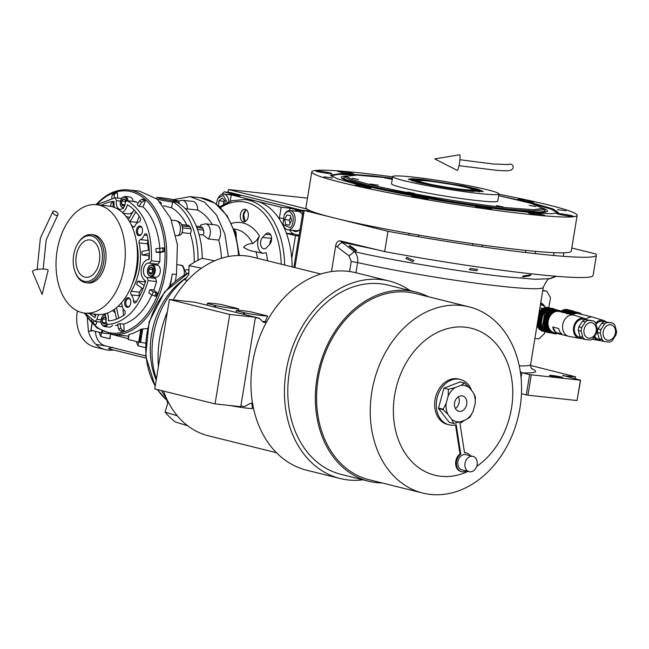 <?xml version="1.0" encoding="UTF-8"?>
<svg xmlns="http://www.w3.org/2000/svg" width="649" height="649" viewBox="0 0 649 649"><rect width="100%" height="100%" fill="white"/><g stroke="black" fill="none" stroke-linecap="round" stroke-linejoin="round"><path stroke-width="0.97" d="M355.611 250.952L349 246.076L350.006 245.647L356.626 250.473L355.611 250.952M412.756 261.652L405.876 258.383L406.98 257.377L413.859 260.598L412.756 261.652M476.536 270.747L469.292 269.7L470.436 268.451L477.672 269.497L476.536 270.747M331.461 271.59L335.687 245.736C336.458 242.328 337.951 240.706 340.173 240.852L354.322 251.658C357.137 254.424 358.232 258.059 357.607 262.561A112.65 7.455 9.3 0 0 476.707 283.288A112.65 7.455 9.3 0 0 543.27 287.296L530.631 364.487C530.59 366.701 531.117 368.275 532.212 369.192M228.042 192.274L228.489 189.532L306.872 209.002M307.48 198.14L228.489 189.532M310.206 210.738L304.267 210.511L387.98 231.304A159.889 10.587 9.3 0 0 596.39 255.235A159.889 10.587 9.3 0 0 595.604 253.913L571.801 247.999M529.868 275.809L522.258 276.993L523.37 275.922L530.971 274.778L529.868 275.809M556.347 276.287L550.587 278.291L555.658 276.231M340.173 240.852L384.662 251.585L387.98 231.304M384.662 251.585A159.889 10.587 9.3 0 0 593.072 275.517L596.39 255.235M530.558 365.46L575.485 376.769L562.797 375.771M575.144 378.838L575.485 376.769M521.447 393.708L527.97 395.2L577.066 400.547L580.579 380.184L562.861 375.39M526.29 394.908L529.608 374.635L522.51 372.867A7.269 4.584 96.2 0 1 521.869 372.631L520.295 371.544M335.687 245.736L349.065 255.884L351.223 261.45L349.576 271.509M550.871 375.909A6.66 0.438 9.3 0 0 558.156 377.239A6.66 0.438 9.3 0 0 562.594 377.548A6.66 0.438 9.3 0 0 561.158 377.028A6.66 0.438 9.3 0 0 553.881 375.698A6.66 0.438 9.3 0 0 549.443 375.398A6.66 0.438 9.3 0 0 550.871 375.909M529.608 374.635L580.579 380.184M577.066 400.547L580.384 380.265M527.97 395.2L531.288 374.919M378.262 185.192L369.735 184L378.262 185.192M392.418 178.256L356.918 175.116L346.469 176.187L351.36 179.311L367.796 184.056C399.435 192.063 465.625 203.364 505.855 207.623L533.446 209.757L542.897 208.353L530.833 203.267L498.692 195.657M346.461 176.212L345.787 177.461L351.133 180.576L367.261 185.208C399.038 193.248 465.52 204.605 505.928 208.881L533.121 211.014L543.14 209.773L542.905 208.378M469.113 191.049C453.805 189.427 428.632 185.127 416.585 182.085L408.456 179.189L412.107 178.678L422.548 179.481L462.542 185.719L477.899 189.192L483.197 191.431L469.113 191.049M412.732 177.047A53.843 3.561 -170.7 0 1 469.162 185.825A53.843 3.561 -170.7 0 1 498.967 193.97A53.843 3.561 -170.7 0 1 478.93 193.491A53.843 3.561 9.3 0 1 422.499 184.705A53.843 3.561 9.3 0 1 392.694 176.569A53.843 3.561 9.3 0 1 412.732 177.047M498.967 193.97L497.791 201.125A53.843 3.561 -170.7 0 1 477.753 200.646A53.843 3.561 9.3 0 1 421.323 191.869A53.843 3.561 9.3 0 1 391.525 183.724L392.694 176.569M358.524 179.505L351.928 178.207L358.524 179.505M414.37 193.37L407.775 192.08L414.37 193.37M503.032 206.926L496.436 205.628L503.032 206.926M535.855 206.601L529.26 205.311L535.855 206.601M392.304 178.978L384.752 177.891L392.256 179.262M498.692 195.641L533.648 203.332L552.721 208.84L558.391 212.458L551.966 213.724L535.66 213.132L480.187 206.796L355.279 183.902L337.099 178.718L330.471 175.141L341.439 173.502L373.459 175.976L392.426 178.24M330.949 175.83L331.98 175.352M392.645 176.869A134.448 8.899 9.3 0 0 311.78 171.888L305.922 207.672A134.448 8.899 9.3 0 0 334.795 218.096A134.448 8.899 9.3 0 0 481.696 244.957A134.448 8.899 9.3 0 0 571.29 251.122L577.148 215.346A134.448 8.899 9.3 0 0 548.275 204.922A134.448 8.899 9.3 0 0 498.919 194.27M323.973 176.836L332.499 178.029L323.973 176.836M557.475 209.578L565.993 210.771L557.475 209.578M311.78 171.888A134.448 8.899 9.3 0 0 340.652 182.312A134.448 8.899 9.3 0 0 487.561 209.173A134.448 8.899 9.3 0 0 577.148 215.346M317.483 171.596A8.177 0.544 9.3 0 0 326.415 173.226A8.177 0.544 9.3 0 0 331.866 173.599A8.177 0.544 9.3 0 0 330.106 172.967A8.177 0.544 9.3 0 0 321.174 171.336A8.177 0.544 9.3 0 0 315.73 170.963A8.177 0.544 9.3 0 0 317.483 171.596M339.143 171.815A8.177 0.544 9.3 0 0 348.075 173.445A8.177 0.544 9.3 0 0 353.527 173.818A8.177 0.544 9.3 0 0 351.766 173.186A8.177 0.544 9.3 0 0 342.834 171.555A8.177 0.544 9.3 0 0 337.383 171.182A8.177 0.544 9.3 0 0 339.143 171.815M519.695 199.949A8.177 0.544 9.3 0 0 528.635 201.588A8.177 0.544 9.3 0 0 534.078 201.961A8.177 0.544 9.3 0 0 532.326 201.328A8.177 0.544 9.3 0 0 523.394 199.697A8.177 0.544 9.3 0 0 517.943 199.316A8.177 0.544 9.3 0 0 519.695 199.949M558.821 214.267A8.177 0.544 9.3 0 0 567.753 215.898A8.177 0.544 9.3 0 0 573.197 216.271A8.177 0.544 9.3 0 0 571.444 215.638A8.177 0.544 9.3 0 0 562.513 214.008A8.177 0.544 9.3 0 0 557.061 213.635A8.177 0.544 9.3 0 0 558.821 214.267M530.403 213.513A8.177 0.544 9.3 0 0 539.335 215.143A8.177 0.544 9.3 0 0 544.787 215.517A8.177 0.544 9.3 0 0 543.026 214.884A8.177 0.544 9.3 0 0 534.095 213.253A8.177 0.544 9.3 0 0 528.651 212.88A8.177 0.544 9.3 0 0 530.403 213.513M477.275 207.242A8.177 0.544 9.3 0 0 486.206 208.873A8.177 0.544 9.3 0 0 491.65 209.254A8.177 0.544 9.3 0 0 489.898 208.613A8.177 0.544 9.3 0 0 480.966 206.982A8.177 0.544 9.3 0 0 475.514 206.609A8.177 0.544 9.3 0 0 477.275 207.242M413.656 197.142A8.177 0.544 9.3 0 0 422.588 198.772A8.177 0.544 9.3 0 0 428.04 199.146A8.177 0.544 9.3 0 0 426.279 198.513A8.177 0.544 9.3 0 0 417.348 196.882A8.177 0.544 9.3 0 0 411.896 196.501A8.177 0.544 9.3 0 0 413.656 197.142M356.601 185.906A8.177 0.544 9.3 0 0 365.533 187.537A8.177 0.544 9.3 0 0 370.985 187.918A8.177 0.544 9.3 0 0 369.232 187.277A8.177 0.544 9.3 0 0 360.292 185.646A8.177 0.544 9.3 0 0 354.849 185.273A8.177 0.544 9.3 0 0 356.601 185.906M556.899 212.182L557.718 212.961M556.225 213.367L556.996 212.361L550.498 208.946L533.575 204.078M356.674 175.108L339.086 174.321L331.834 175.49L332.239 176.682M346.582 176.041A104.521 6.92 -170.7 0 0 341.236 177.542A104.521 6.92 -170.7 0 0 363.667 185.427A104.521 6.92 9.3 0 0 476.35 206.09A104.521 6.92 9.3 0 0 547.432 211.306A104.521 6.92 9.3 0 0 542.84 208.175M346.152 176.755A101.82 6.741 -170.7 0 0 344.067 177.445A101.82 6.741 -170.7 0 0 365.752 185.655A101.82 6.741 9.3 0 0 479.376 206.325A101.82 6.741 9.3 0 0 544.779 210.308A101.82 6.741 9.3 0 0 543.018 208.994M422.572 182.734C435.203 185.679 449.124 188.056 464.343 189.865L475.555 190.1L470.923 188.275L458.648 185.533L427.318 180.665L416.114 180.365L422.572 182.734M416.114 180.373L415.847 180.974L426.977 184.389M463.978 190.449L475.62 190.757L475.555 190.108M429.078 181.103A27.25 1.801 9.3 0 0 418.938 180.86A27.25 1.801 9.3 0 0 434.019 184.981A27.25 1.801 9.3 0 0 462.583 189.427A27.25 1.801 9.3 0 0 472.723 189.67A27.25 1.801 9.3 0 0 457.642 185.549A27.25 1.801 9.3 0 0 429.078 181.103M482.686 191.698A37.553 2.482 9.3 0 0 465.292 186.912M426.855 180.617A37.553 2.482 9.3 0 0 422.248 180.089A37.553 2.482 -170.7 0 0 408.846 179.611M478.84 191.844A34.64 2.296 9.3 0 0 479.838 191.585A34.64 2.296 9.3 0 0 473.437 189.021M412.448 180.966A34.64 2.296 -170.7 0 1 411.588 180.414A34.64 2.296 -170.7 0 1 418.475 180.016M475.563 190.198A34.17 2.263 -170.7 0 1 479.343 191.771M411.993 180.738A34.17 2.263 -170.7 0 1 416.074 180.454M470.987 191.244A30.284 2.004 9.3 0 0 475.587 190.936L475.62 190.757M420.081 182.913A30.284 2.004 -170.7 0 1 415.822 181.152L415.847 180.974M221.812 194.367L224.156 191.853L230.233 192.518L303.148 210.625M224.156 191.853L240.162 195.828L231.279 194.862L281.163 207.258L290.054 208.224L303.01 211.444M291.75 258.553L295.506 235.644L298.986 236.017M295.506 235.644L286.436 233.389M279.281 218.891A13.321 8.396 96.2 0 1 279.411 217.991L282.932 218.372M281.163 207.258L279.411 217.991M231.279 194.862L230.233 201.255M233.908 195.146A10.595 6.677 -83.8 0 0 231.928 194.092A10.595 6.677 -83.8 0 0 231.36 193.994A10.595 6.677 -83.8 0 0 228.578 194.603M290.054 208.224L289.673 210.519M302.418 215.07A10.595 6.677 -83.8 0 0 298.191 210.552A10.595 6.677 -83.8 0 0 297.631 210.454A10.595 6.677 -83.8 0 0 294.841 211.063M292.748 230.33A10.595 6.677 -83.8 0 0 294.776 231.425A10.595 6.677 -83.8 0 0 295.336 231.531A10.595 6.677 -83.8 0 0 300.089 229.284M289.705 229.997A13.321 8.396 -83.8 0 0 294.338 234.111L299.108 235.295M295.806 231.555A10.595 6.677 -83.8 0 1 295.709 231.531A10.595 6.677 96.2 0 1 293.681 230.436M295.782 211.168A10.595 6.677 96.2 0 1 298.094 210.536M229.511 194.708A10.595 6.677 96.2 0 1 231.831 194.075M228.862 201.766A9.686 6.101 -83.8 0 0 223.783 194.083A9.686 6.101 -83.8 0 0 218.429 197.547L217.472 199.3L216.417 204.216M227.182 202.464L223.24 195.284L218.032 198.213M224.862 203.591L225.065 200.882L222.209 198.042L218.948 200.768L218.567 205.936M218.948 200.768L223.621 201.279L223.394 204.394M224.619 200.444L223.621 201.279M219.102 206.406L220.06 206.512M282.988 223.686L283.224 224.538L289.86 227.71C292.358 226.444 293.462 222.688 293.145 216.466C290.866 211.639 288.578 210.292 286.274 212.434L284.294 214.673L282.988 223.686M283.224 224.538L283.467 225.276A9.686 6.101 -83.8 0 0 287.953 229.811A9.686 6.101 -83.8 0 0 291.052 228.91A9.686 6.101 -83.8 0 0 295.141 218.388A9.686 6.101 -83.8 0 0 290.054 210.544A9.686 6.101 -83.8 0 0 286.955 211.444A9.686 6.101 -83.8 0 0 284.692 214.008L284.294 214.673M290.054 210.544L298.467 211.46A9.686 6.101 96.2 0 1 301.688 213.48M299.943 229.446A9.686 6.101 96.2 0 1 299.465 229.827A9.686 6.101 -83.8 0 1 296.366 230.728L287.953 229.811M290.379 215.492L286.882 215.038L284.57 219.613L285.755 224.659L289.251 225.114L291.563 220.53L290.379 215.492M285.755 224.659L289.284 225.041M284.57 219.613L289.251 220.125L290.046 223.532M290.76 217.123L289.251 220.125M54.24 211.039A3.026 1.614 36.9 0 0 52.975 211.428A3.026 1.614 36.9 0 0 53.624 213.805A3.026 1.614 36.9 0 0 56.552 215.468A3.026 1.614 36.9 0 0 57.818 215.07A3.026 1.614 36.9 0 0 57.169 212.694A3.026 1.614 36.9 0 0 54.24 211.039M45.235 269.148A7.877 1.752 -4.5 0 1 48.107 270.398L42.104 294.427L32.45 271.623A7.877 1.752 -4.5 0 1 36.579 269.603A7.877 1.752 -4.5 0 1 45.235 269.148M508.475 164.611A3.026 3.018 33.2 0 1 512.678 168.797L510.86 170.216L507.632 170.776L498.683 170.541L458.997 165.722M459.565 154.787A7.877 1.136 98.7 0 1 459.468 163.264A7.877 1.136 98.7 0 1 457.172 170.33L434.733 158.924L459.565 154.787M265.522 234.2A6.36 4.008 96.2 0 1 268.248 232.991A6.36 4.008 96.2 0 1 271.469 240.284A6.36 4.008 96.2 0 1 269.603 244.43L266.609 247.634A6.36 4.008 96.2 0 1 263.883 248.843A6.36 4.008 96.2 0 1 260.598 244.275A6.36 4.008 96.2 0 1 262.529 237.404L265.522 234.2L270.657 234.76M231.466 223.41A52.391 33.002 96.2 0 1 259.486 235.993A10.903 6.863 -83.8 0 0 257.872 240.852A10.903 6.863 -83.8 0 0 263.015 253.297M259.486 235.993L256.363 240.69L252.712 243.529C248.478 243.708 245.444 244.965 243.61 247.301C247.383 249.824 251.512 251.309 255.99 251.763L262.374 253.248L266.179 252.769A52.391 33.002 96.2 0 1 267.502 260.776M124.843 205.173A3.488 2.198 96.2 0 1 123.708 205.863L123.691 205.863A3.488 2.198 96.2 0 1 121.777 204.467L121.769 204.451A3.488 2.198 96.2 0 1 121.761 201.02L121.761 201.003A3.488 2.198 96.2 0 1 122.572 199.6A3.488 2.198 96.2 0 1 123.667 198.951L123.683 198.951A3.488 2.198 96.2 0 1 125.598 200.346L125.606 200.363A3.488 2.198 96.2 0 1 125.679 200.573A3.488 2.198 96.2 0 1 125.882 201.523M125.752 200.809L125.216 201.377L121.761 201.003L123.667 198.951L125.598 200.346M105.892 322.561L105.901 322.707A3.488 2.198 96.2 0 1 104.375 323.94A3.488 2.198 96.2 0 1 102.445 322.553L102.437 322.529A3.488 2.198 96.2 0 1 102.42 319.097L102.42 319.081A3.488 2.198 96.2 0 1 103.232 317.686A3.488 2.198 96.2 0 1 104.327 317.037L104.351 317.028A3.488 2.198 96.2 0 1 106.071 318.034M106.16 319.162L102.42 319.081L104.327 317.037M148.954 269.189A3.488 2.198 96.2 0 1 149.757 267.794A3.488 2.198 96.2 0 1 150.852 267.145L150.876 267.145A3.488 2.198 96.2 0 1 152.783 268.54L152.791 268.564A3.488 2.198 96.2 0 1 152.872 268.767A3.488 2.198 96.2 0 1 152.807 271.996L152.807 272.012A3.488 2.198 96.2 0 1 152.426 272.823A3.488 2.198 96.2 0 1 150.893 274.056A3.488 2.198 96.2 0 1 148.97 272.669L148.954 272.645A3.488 2.198 96.2 0 1 148.946 269.213L150.852 267.145M122.312 212.45A10.903 6.863 -83.8 0 0 127.399 204.735A59.959 37.772 96.2 0 1 140.135 217.804A2.426 1.525 96.2 0 1 140.387 220.254A2.426 1.525 96.2 0 1 139.073 221.934A9.086 5.719 -83.8 0 0 136.55 223.548A9.086 5.719 -83.8 0 0 134.919 226.022A2.426 1.525 96.2 0 1 133.451 227.142A2.426 1.525 96.2 0 1 132.583 226.558A46.03 28.994 -83.8 0 0 131.049 224.416M144.8 234.175A2.426 1.525 96.2 0 1 145.838 233.721A2.426 1.525 96.2 0 1 147.023 235.076A59.959 37.772 96.2 0 1 149.213 259.454A10.903 6.863 -83.8 0 0 144.573 261.531A10.903 6.863 -83.8 0 0 141.174 272.385A10.903 6.863 -83.8 0 0 145.709 280.839A59.959 37.772 96.2 0 1 136.022 302.272A2.426 1.525 96.2 0 1 134.757 303.018A2.426 1.525 96.2 0 1 133.483 301.014A9.086 5.719 -83.8 0 0 131.285 294.889A2.426 1.525 96.2 0 1 131.187 291.263A46.03 28.994 -83.8 0 0 139.105 242.913A2.426 1.525 96.2 0 1 139.795 240A2.426 1.525 96.2 0 1 140.338 239.611A9.086 5.719 -83.8 0 0 144.289 235.019A2.426 1.525 96.2 0 1 144.8 234.175M96.125 314.327A10.903 6.863 -83.8 0 0 95.03 317.548A59.959 37.772 96.2 0 1 89.667 313.629M104.302 313.962A7.269 4.575 96.2 0 1 105.957 321.612L107.272 324.508C126.052 322.772 139.689 308.153 148.191 280.636L147.104 277.496A7.269 4.575 96.2 0 1 143.51 272.166A7.269 4.575 96.2 0 1 145.741 264.451A7.269 4.575 96.2 0 1 148.856 263.072A7.269 4.575 96.2 0 1 149.44 263.202L151.436 260.825C152.255 231.401 144.289 211.412 127.52 200.849L126.125 201.198A2.426 1.525 -83.8 0 0 125.395 202.886A7.269 4.575 96.2 0 1 120.097 209.327A7.269 4.575 96.2 0 1 116.471 200.671L115.157 197.775L96.604 204.719M156.579 263.997A7.269 4.575 -83.8 0 0 154.624 264.922M196.249 226.177L201.401 226.736L202.934 228.205L204.029 232.853L203.007 234.938L208.402 238.962L218.689 240.081A61.777 38.916 96.2 0 1 221.455 258.286M198.034 260.257A67.829 42.729 -83.8 0 0 172.577 201.717L176.779 202.18A67.829 42.729 96.2 0 1 202.245 258.31M188.47 225.325L190.1 226.801L190.879 228.756A3.634 2.288 96.2 0 1 191.122 231.45A3.634 2.288 96.2 0 1 190.271 233.551A61.777 38.916 96.2 0 1 194.156 262.391M139.446 191.106L157.301 199.227L170.63 218.169L177.404 244.746L176.463 274.478L175.384 281.058M176.463 274.478L172.253 274.024L170.363 285.576M186.531 273.74L182.645 265.619L177.639 264.687M176.001 235.433L178.475 235.709L181.363 234.321M188.924 270.057L185.922 269.724M182.077 232.658L190.271 233.551M163.394 205.774L171.604 207.785C177.956 211.469 183.148 217.472 187.18 225.795M128.689 336.125A72.68 45.779 96.2 0 1 127.439 336.012L112.699 334.413A72.68 45.779 -83.8 0 0 143.867 320.614A72.68 45.779 -83.8 0 0 165.244 273.253A72.68 45.779 -83.8 0 0 128.437 189.914L139.657 191.131M128.267 339.532L129.102 334.446A72.68 45.779 96.2 0 0 140.792 329.303L138.691 342.12L128.275 339.484M138.691 342.12L139.535 342.266L141.693 329.067L140.792 329.303M141.693 329.067L147.412 328.54M172.253 274.024A72.68 45.779 96.2 0 1 169.527 286.339M171.604 207.785L172.553 202.009A1.176 0.738 96.2 0 0 172.577 201.717M161.455 203.397L159.946 201.758M87.282 317.864L88.451 331.331A33.31 25.773 103.9 0 0 95.898 344.359A33.31 25.773 103.9 0 0 105.381 349.689L94.941 347.093A33.31 25.773 -76.1 0 1 77.255 311.966A33.31 25.773 -76.1 0 1 77.426 310.968M88.451 331.331L93.018 330.771M108.821 333.724L101.463 332.872L91.047 330.236M128.275 338.656L110.233 334.032M139.535 342.266L145.433 343.102M105.381 349.689A33.31 25.773 103.9 0 0 113.616 350.006M95.898 344.359L105.86 345.99M145.668 355.879L105.446 345.885A18.367 14.213 -76.1 0 1 95.411 331.371M145.303 347.621L138.01 345.803L138.618 342.104M136.314 341.528L138.01 345.803M110.249 335.533L109.713 338.778L110.233 338.137L110.216 334.17M109.713 338.778L100.782 336.563L101.39 332.856M99.078 332.28L100.782 336.563M150.779 276.685L155.833 277.237A6.06 3.813 -83.8 0 0 158.429 276.085A6.06 3.813 -83.8 0 0 160.279 269.538A6.06 3.813 -83.8 0 0 157.139 265.19L152.093 264.646L149.197 265.879C146.398 271.136 146.925 274.738 150.779 276.685A6.06 3.813 -83.8 0 0 153.375 275.533A6.06 3.813 -83.8 0 0 155.225 268.986A6.06 3.813 -83.8 0 0 152.093 264.646M105.568 314.53L102.672 315.763C99.873 321.02 100.4 324.622 104.254 326.569L109.308 327.12A6.06 3.813 -83.8 0 0 111.904 325.968A6.06 3.813 -83.8 0 0 112.569 325.092M133.094 201.385A6.06 3.813 -83.8 0 0 129.954 196.996L124.908 196.444L122.012 197.685C119.213 202.942 119.74 206.544 123.594 208.491M143.007 206.877L139.105 206.455A63.594 40.06 96.2 0 0 137.182 204.768L139.632 200.671L142.139 199.178L143.429 199.316A70.254 44.254 96.2 0 1 145.352 201.003L143.007 206.877A63.594 40.06 96.2 0 1 159.743 247.894M160.003 252.639L156.101 252.218A63.594 40.06 96.2 0 0 155.93 248.648L164.051 247.902A70.254 44.254 96.2 0 1 164.221 251.463L160.003 252.639L159.849 261.742L158.056 264.159L149.44 263.202M153.318 276.961A7.269 4.575 -83.8 0 0 155.517 278.413L156.604 281.552L153.878 290.014L157.407 293.113A70.254 44.254 96.2 0 1 156.125 296.317L151.988 295.084L148.702 292.788A63.594 40.06 96.2 0 0 149.984 289.592L153.878 290.014M151.834 294.971A63.594 40.06 96.2 0 1 123.813 324.078L124.129 330.617A70.254 44.254 96.2 0 1 121.825 331.258L120.536 331.12L118.613 329.035L117.607 324.297A63.594 40.06 96.2 0 0 119.911 323.656L123.813 324.078M117.826 325.319L115.473 325.4M97.05 321.742L95.833 324.8L94.535 324.662L93.383 322.764L93.797 320.817M113.259 193.418L117.437 192.858L117.688 198.042M134.546 202.115L135.941 201.766L138.188 203.08M135.584 201.652L127.163 200.736L135.584 201.652M186.644 277.537A72.68 56.244 103.9 0 0 156.19 380.079A72.68 56.244 -76.1 0 1 186.644 277.537M197.629 210.049L187.334 208.929A9.086 5.719 -83.8 0 0 182.556 200.29L192.842 201.409A9.086 5.719 96.2 0 1 197.629 210.049A61.777 38.916 96.2 0 1 212.28 224.546M208.402 238.962A9.086 5.719 -83.8 0 0 210.122 229.486A9.086 5.719 -83.8 0 0 205.555 223.816L215.841 224.935A9.086 5.719 96.2 0 1 220.409 230.606A9.086 5.719 96.2 0 1 218.689 240.081M228.367 256.558L224.814 233.916L216.588 215.119L204.597 202.22L190.157 196.631L173.38 199.632M199.048 234.5L203.007 234.938M199.892 226.574L200.76 224.952L205.555 223.816M187.334 208.929L185.16 208.572M108.448 348.724L112.382 347.264M156.101 252.218L164.221 251.463M157.407 293.113L153.269 291.88L149.984 289.592M124.129 330.617L122.839 330.479L120.917 328.394L119.911 323.656M84.8 313.094L94.9 321.433L97.034 319.397A7.269 4.575 96.2 0 1 99.037 314.538M94.9 321.433L100.863 322.155M91.785 319.535L91.842 322.626L94.535 324.662M113.843 193.361L112.107 195.041L111.742 198.026M116.147 192.721L114.402 194.4L113.997 197.815M121.412 198.448L115.157 197.775M139.105 206.455L141.555 202.358L144.062 200.865L145.352 201.003M108.44 348.724L145.895 358.021M121.112 303.14A2.426 1.525 96.2 0 1 122.012 304.835A9.086 5.719 -83.8 0 0 124.559 310.587A2.426 1.525 96.2 0 1 125.241 312.761A2.426 1.525 96.2 0 1 124.235 314.903A59.959 37.772 96.2 0 1 108.375 320.866A10.903 6.863 -83.8 0 0 107.231 313.094M101.471 205.254A59.959 37.772 96.2 0 1 114.046 201.417A10.903 6.863 -83.8 0 0 114.557 207.518M136.598 242.986A42.396 26.706 96.2 0 1 132.096 284.335M137.904 226.955A4.843 3.05 96.2 0 1 142.228 228.31A4.843 3.05 96.2 0 1 141.612 233.94A4.843 3.05 96.2 0 1 141.011 234.751A4.843 3.05 96.2 0 1 136.801 233.705A4.843 3.05 96.2 0 1 137.904 226.955M126.166 298.645A4.843 3.05 96.2 0 1 130.49 299.992A4.843 3.05 96.2 0 1 129.873 305.63A4.843 3.05 96.2 0 1 129.273 306.442A4.843 3.05 96.2 0 1 125.062 305.395A4.843 3.05 96.2 0 1 126.166 298.645M152.799 272.02L150.884 274.065L148.97 272.669M105.901 322.691L104.351 323.948L102.445 322.553M123.699 205.871L125.014 204.881M123.691 205.863L121.769 204.467L124.965 204.816M118.021 306.304L122.369 306.782M112.399 310.595A10.903 6.863 96.2 0 1 115.287 313.321M95.703 315.317L94.965 315.236L95.176 314.221M93.594 314.051A59.959 37.772 -83.8 0 0 94.965 315.236M141.904 288.051A46.03 28.994 96.2 0 1 139.6 292.18A2.426 1.525 -83.8 0 0 139.705 295.806A9.086 5.719 96.2 0 1 139.778 295.887M148.199 240.933A2.426 1.525 -83.8 0 0 147.526 243.829A46.03 28.994 96.2 0 1 148.507 250.125M144.208 285.568L137.807 281.106A46.03 28.994 96.2 0 1 136.525 284.303L142.999 288.813M137.807 281.106L144.589 281.844L145.238 282.412M149.319 255.609L148.864 255.738A46.03 28.994 96.2 0 1 148.848 259.438M145.06 280.514A46.03 28.994 96.2 0 1 144.589 281.844M148.864 255.738L142.082 255L149.302 253.564M149.181 249.987L141.912 251.431A46.03 28.994 96.2 0 1 142.082 255M133.467 210.982A10.903 6.863 96.2 0 1 128.121 213.854L123.245 213.326M139.219 216.344L136.809 222.372A46.03 28.994 96.2 0 1 137.296 222.858M136.809 222.372L130.027 221.633L135.868 211.866M129.013 220.692A46.03 28.994 96.2 0 1 130.027 221.633M126.117 216.531A46.03 28.994 96.2 0 1 129.54 217.537M110.817 205.652A59.959 37.772 -83.8 0 0 109.843 206.195M112.894 206.917L113.429 202.472L113.964 202.529M113.429 202.472A59.959 37.772 -83.8 0 0 111.125 203.113L110.736 206.358M141.75 233.697A4.024 2.539 96.2 0 1 141.385 234.159A4.024 2.539 96.2 0 1 139.657 234.93A4.024 2.539 96.2 0 1 137.572 232.042A4.024 2.539 96.2 0 1 138.805 227.685A4.024 2.539 96.2 0 1 140.525 226.923A4.024 2.539 96.2 0 1 142.309 228.57M130.011 305.387A4.024 2.539 96.2 0 1 129.646 305.849A4.024 2.539 96.2 0 1 127.918 306.612A4.024 2.539 96.2 0 1 125.833 303.724A4.024 2.539 96.2 0 1 127.058 299.376A4.024 2.539 96.2 0 1 128.786 298.613A4.024 2.539 96.2 0 1 130.571 300.26M169.714 286.225L168.602 287.385M152.937 269.002L152.41 269.57L148.946 269.197L148.954 272.645L152.255 273.018M150.876 267.145L152.783 268.54M152.41 269.57L152.418 272.815M104.351 317.028L106.258 318.424M105.73 322.902L102.437 322.545M102.437 322.529L102.42 319.097M105.884 319.454L105.892 322.147M121.769 204.451L121.761 201.02M125.216 201.377L125.225 203.851M118.751 318.188L116.52 307.626M123.059 308.608L123.391 315.495M114.419 309.248L116.52 319.138M134.092 209.935L128.315 219.589M152.588 272.523A3.026 1.906 96.2 0 1 152.41 271.306L153.367 268.54M105.925 321.774A3.026 1.906 96.2 0 1 105.884 321.19L106.16 319.584M125.265 203.681A3.026 1.906 96.2 0 1 125.225 203.113L126.174 200.346M248.243 216.515A6.36 4.008 96.2 0 1 243.643 221.869A6.36 4.008 96.2 0 1 240.422 214.576A6.36 4.008 96.2 0 1 245.022 209.221A6.36 4.008 96.2 0 1 248.243 216.515M271.607 238.751A6.36 4.008 -83.8 0 0 269.879 244.097M284.627 265.035A75.706 47.685 -83.8 0 0 244.73 199.527L252.21 200.346A75.706 47.685 96.2 0 1 292.123 266.893M96.539 204.711L108.699 206.041A54.508 34.332 96.2 0 1 136.306 268.548A54.508 34.332 96.2 0 1 96.896 314.416L84.735 313.086A54.508 34.332 -83.8 0 0 124.146 267.226A54.508 34.332 -83.8 0 0 96.539 204.711A54.508 34.332 -83.8 0 0 57.136 250.579A54.508 34.332 -83.8 0 0 84.735 313.086M91.387 234.613L93.261 234.816A24.224 15.26 96.2 0 1 105.527 262.602A24.224 15.26 96.2 0 1 88.013 282.98L86.147 282.777A24.224 15.26 -83.8 0 0 103.662 262.399A24.224 15.26 -83.8 0 0 91.387 234.613A24.224 15.26 -83.8 0 0 78.002 243.27L77.604 243.943A23.015 14.497 -83.8 0 0 73.686 255.081A23.015 14.497 -83.8 0 0 74.684 270.706A23.015 14.497 -83.8 0 0 89.27 281.066A23.015 14.497 -83.8 0 0 101.982 262.107A23.015 14.497 -83.8 0 0 95.184 237.688A23.015 14.497 -83.8 0 0 77.604 243.943M74.684 270.706L74.927 271.444A24.224 15.26 -83.8 0 0 86.147 282.777M99.378 261.466A18.772 11.828 96.2 0 1 85.798 277.261A18.772 11.828 96.2 0 1 76.29 255.73A18.772 11.828 96.2 0 1 89.862 239.927A18.772 11.828 96.2 0 1 99.378 261.466M99.743 257.888L99.305 261.855M446.285 409.138A18.529 14.343 103.9 0 0 447.859 414.346L443.048 409.478L446.163 403.378A18.529 14.343 103.9 0 0 446.285 409.138M471.645 390.552A23.38 18.091 103.9 0 0 460.328 379.446A23.38 18.091 103.9 0 0 436.574 409.105A23.38 18.091 103.9 0 0 449.059 424.819A23.38 18.091 103.9 0 0 456.206 424.762L460.758 454.154A9.686 7.496 103.9 0 0 456.49 465.163A9.686 7.496 103.9 0 0 461.666 471.677A9.686 7.496 103.9 0 0 466.347 470.971M461.666 471.677L460.92 471.49A9.686 7.496 -76.1 0 1 455.744 464.984A9.686 7.496 -76.1 0 1 460.011 453.976L455.517 424.917M470.144 455.687A9.686 7.496 103.9 0 0 466.339 452.872A9.686 7.496 103.9 0 0 464.514 452.71L459.963 423.318A23.38 18.091 103.9 0 0 464.173 420.374M464.481 452.523A9.686 7.496 -76.1 0 1 465.593 452.686L466.339 452.872M466.209 419.587A18.529 14.343 103.9 0 0 473.178 411.101L469.925 417.218L466.209 419.587L460.384 421.834L453.683 423.464L449.222 422.353L438.627 408.619A0.608 0.471 -76.1 0 1 438.537 408.043L443.924 388.159L460.173 381.904L464.635 383.015L469.576 387.867A18.529 14.343 103.9 0 0 460.92 385.392L464.635 383.015M368.729 481.25L341.179 474.403A97.504 75.454 -76.1 0 1 289.405 371.577A97.504 75.454 -76.1 0 1 380.411 283.759A97.504 75.454 -76.1 0 1 388.199 285.146L415.741 291.985A97.504 75.454 103.9 0 0 407.961 290.606A97.504 75.454 103.9 0 0 316.955 378.416A97.504 75.454 103.9 0 0 368.729 481.25A97.504 75.454 103.9 0 0 376.517 482.629A97.504 75.454 103.9 0 0 382.22 482.978M340.157 478.524L306.653 470.201A101.747 78.74 -76.1 0 1 253.589 357.664A101.747 78.74 -76.1 0 1 347.588 271.266A101.747 78.74 -76.1 0 1 355.709 272.702L389.213 281.025A101.747 78.74 103.9 0 0 381.093 279.581A101.747 78.74 103.9 0 0 287.093 365.987A101.747 78.74 103.9 0 0 340.157 478.524A101.747 78.74 103.9 0 0 348.286 479.96A101.747 78.74 103.9 0 0 363.01 479.83M410.022 290.565A101.747 78.74 103.9 0 0 389.213 281.025M242.612 310.684A16.355 1.079 9.3 0 0 236.528 310.538A16.355 1.079 9.3 0 0 237.209 310.976L244.657 312.826A16.355 1.079 9.3 0 0 267.631 316.031L250.133 311.682A16.355 1.079 9.3 0 0 242.612 310.684M213.57 303.472A16.355 1.079 9.3 0 0 207.485 303.326A16.355 1.079 9.3 0 0 208.175 303.764L215.622 305.614A16.355 1.079 9.3 0 0 238.589 308.819L221.098 304.47A16.355 1.079 9.3 0 0 213.57 303.472M251.812 402.867L252.469 408.586A16.355 1.079 -170.7 0 1 247.561 408.229A16.355 1.079 -170.7 0 1 230.427 405.568M214.665 260.801A92.061 71.236 104 0 0 214.073 261.06A92.061 71.236 104 0 0 201.506 268.167L189.037 265.668A92.061 71.236 -76.1 0 1 201.596 258.562A92.061 71.236 -76.1 0 1 202.196 258.302L214.665 260.801A92.061 71.236 -76.1 0 1 252.859 257.142L320.833 274.024M276.442 452.71L208.475 435.828A92.061 71.236 -76.1 0 1 187.658 425.736A92.061 71.236 103.9 0 1 177.745 416.309A92.061 71.236 103.9 0 1 177.331 415.814A92.061 71.236 -76.1 0 1 163.564 391.104M158.421 366.434A92.061 71.236 -76.1 0 1 159.589 338.746A92.061 71.236 -76.1 0 1 167.377 311.771M187.658 425.736L175.384 422.012A92.061 71.236 -76.1 0 1 165.471 412.577A92.061 71.236 -76.1 0 1 165.057 412.091L167.742 403.345L166.087 397.521M186.571 277.634A77.612 60.065 103.9 0 0 156.377 378.943M161.455 390.576A77.612 60.065 103.9 0 0 166.233 398.04M189.037 265.668L188.81 274.681L184.86 279.889L187.464 280.409M165.057 412.091L177.331 415.814M173.242 299.879A92.061 71.236 -76.1 0 1 201.506 268.167M238.589 308.819L237.94 310.327M267.631 316.031L265.117 321.636A16.355 1.079 -170.7 0 1 262.504 321.417M266.569 322.001L265.117 321.636M252.631 403.743L250.06 403.467L244.705 406.461L240.876 406.047M255.333 317.783L259.154 318.205L263.356 322.237L266.268 322.553M215.346 307.285L215.622 305.614M244.381 314.497L244.657 312.826M255.414 317.272L259.154 318.205M243.756 312.729L243.505 314.278L255.422 317.239L240.771 406.696L215.054 403.897L229.697 314.441L169.389 299.457L154.738 388.913L215.054 403.897M169.389 299.457L195.106 302.256L243.505 314.278M207.274 303.667L207.023 305.217M214.722 305.517L214.47 307.066M236.317 310.879L236.058 312.429M229.697 314.441L255.422 317.239M428.47 296.771A97.504 75.454 103.9 0 0 415.741 291.985M422.767 493.053L369.111 479.725A95.93 74.237 -76.1 0 1 325.603 441.255A95.93 74.237 -76.1 0 1 334.073 335.2A95.93 74.237 -76.1 0 1 415.368 293.51L469.024 306.839A95.93 74.237 103.9 0 0 387.729 348.529A95.93 74.237 103.9 0 0 379.259 454.584A95.93 74.237 103.9 0 0 422.767 493.053A95.93 74.237 103.9 0 0 504.062 451.363A95.93 74.237 103.9 0 0 512.532 345.309A95.93 74.237 103.9 0 0 469.024 306.839M476.739 466.355A75.706 58.58 103.9 0 0 505.66 358.613A75.706 58.58 103.9 0 0 424.787 340.587A75.706 58.58 103.9 0 0 400.49 444.849A75.706 58.58 103.9 0 0 468.018 471.385M449.059 424.819L447.437 424.414A23.38 18.091 -76.1 0 1 434.952 408.7A23.38 18.091 -76.1 0 1 458.713 379.04L460.328 379.446M469.178 471.677L462.104 469.917A7.877 6.092 -76.1 0 1 457.894 464.627A7.877 6.092 -76.1 0 1 465.901 454.633L472.975 456.393A7.877 6.092 -76.1 0 1 477.177 461.682A7.877 6.092 -76.1 0 1 469.178 471.677A7.877 6.092 -76.1 0 1 464.968 466.38A7.877 6.092 -76.1 0 1 472.975 456.393M460.758 454.154L460.011 453.976M447.859 414.346L451.72 419.351A18.529 14.343 103.9 0 0 460.384 421.834M453.683 423.464L451.72 419.351M448.126 396.125L448.394 389.27L455.095 387.631A18.529 14.343 103.9 0 0 448.126 396.125L446.163 403.378M448.394 389.27L443.924 388.159M455.095 387.631L460.92 385.392M473.178 411.101L475.141 403.848A18.529 14.343 103.9 0 0 473.437 392.88L469.576 387.867M473.437 392.88L475.409 396.993L475.141 403.848M454.543 405.958A7.877 6.092 -76.1 0 1 462.55 395.971A7.877 6.092 -76.1 0 1 466.753 401.26A7.877 6.092 -76.1 0 1 458.754 411.255A7.877 6.092 -76.1 0 1 454.543 405.958M455.403 408.537A7.877 6.092 103.9 0 0 459.176 399.378A7.877 6.092 103.9 0 0 458.316 396.807M539.887 307.991A7.269 5.622 -76.1 0 1 541.274 308.105L542.872 308.502M537.559 326.642L536.877 326.358M537.25 326.78L536.82 326.674M540.585 303.716L541.088 303.367L540.658 303.261M541.088 303.367L545.647 307.504M540.374 304.989A10.295 7.966 -76.1 0 1 544.941 306.815A10.295 7.966 -76.1 0 1 545.59 307.521M540.739 302.783A12.412 9.605 -76.1 0 1 544.876 306.75M606.02 321.904A10.295 7.966 103.9 0 0 603.546 320.468A10.295 7.966 103.9 0 0 595.725 323.161M603.546 320.468L593.291 317.296A10.903 8.437 103.9 0 0 592.935 317.191A10.903 8.437 103.9 0 0 586.006 319.154M594.735 336.369A9.208 7.123 103.9 0 0 598.508 339.297L599.887 339.638M572.231 310.749L565.717 309.557M572.118 310.66A12.177 9.419 103.9 0 0 571.469 310.555A12.177 9.419 103.9 0 0 570.812 310.514L566.269 309.386M570.812 310.514L565.263 309.443L562.991 310.035L561.125 311.26L565.936 312.453L565.06 312.948M615.374 333.156A7.877 6.092 103.9 0 0 610.563 324.735A7.877 6.092 103.9 0 0 603.213 331.826A7.877 6.092 103.9 0 0 608.024 340.246A7.877 6.092 103.9 0 0 615.374 333.156M616.55 331.323A10.295 7.966 -76.1 0 1 616.38 333.14A10.295 7.966 -76.1 0 1 615.958 334.933L612.299 340.571A10.295 7.966 -76.1 0 1 609.557 342.112L604.187 341.528A10.295 7.966 -76.1 0 1 602.029 339.451L600.317 333.229A10.295 7.966 -76.1 0 1 600.479 331.412A10.295 7.966 -76.1 0 1 600.901 329.619L604.56 323.981A10.295 7.966 -76.1 0 1 607.31 322.439L612.68 323.024A10.295 7.966 -76.1 0 1 614.838 325.1L616.55 331.323M572.962 311.78L573.505 311.488A11.869 9.183 103.9 0 1 573.554 311.496L577.423 312.453A11.869 9.183 103.9 0 0 577.375 312.453L576.815 312.437A11.869 9.183 103.9 0 0 576.766 312.437L576.207 312.469A11.869 9.183 103.9 0 0 576.158 312.477L575.59 312.55A11.869 9.183 103.9 0 0 575.541 312.558L574.982 312.688A11.869 9.183 103.9 0 0 574.933 312.696L574.373 312.867A11.869 9.183 103.9 0 0 574.324 312.883L573.773 313.102A11.869 9.183 103.9 0 0 573.724 313.118L573.181 313.378A11.869 9.183 103.9 0 0 573.132 313.402L572.596 313.702A11.869 9.183 103.9 0 0 572.548 313.727L572.029 314.067A11.869 9.183 103.9 0 0 571.98 314.1L571.469 314.481A11.869 9.183 103.9 0 0 571.428 314.514L567.559 313.556L567.226 313.994M581.366 314.319L581.334 313.946A11.869 9.183 103.9 0 0 581.293 313.921L580.823 313.589A11.869 9.183 103.9 0 0 580.782 313.564L580.303 313.28A11.869 9.183 103.9 0 0 580.255 313.264L579.752 313.021A11.869 9.183 103.9 0 0 579.711 313.005L579.192 312.802A11.869 9.183 103.9 0 0 579.143 312.794L578.616 312.64A11.869 9.183 103.9 0 0 578.567 312.631L574.154 311.561A11.869 9.183 103.9 0 0 574.105 311.552L577.423 312.453M574.105 311.552L573.546 311.82M572.369 311.788L572.897 311.479A11.869 9.183 103.9 0 1 572.945 311.471L576.815 312.437M573.505 311.488L577.375 312.453M612.68 323.024L604.446 321.734A10.295 7.966 103.9 0 0 601.696 323.267L598.045 328.913A10.295 7.966 103.9 0 0 597.453 332.515L599.165 338.746A10.295 7.966 103.9 0 0 601.323 340.814L604.187 341.528M599.165 338.746L602.029 339.451M597.453 332.515L600.317 333.229M598.045 328.913L600.901 329.619M601.696 323.267L604.56 323.981M604.446 321.734L607.31 322.439M566.188 313.224L570.901 310.587A12.177 9.419 103.9 0 1 572.077 310.717L574.041 311.585M574.982 312.688L571.112 311.723A11.869 9.183 103.9 0 0 571.063 311.739L572.199 310.912A12.177 9.419 -76.1 0 1 573.375 311.033M570.901 310.587L572.199 310.912M574.268 311.593L573.74 311.333M565.936 312.453L561.385 311.049M565.279 309.443L569.83 310.579L567.542 311.163L566.155 312.234M604.324 321.774L602.945 321.425A9.208 7.123 103.9 0 0 596.082 324.127M594.119 337.229A10.295 7.966 103.9 0 0 598.589 340.433A10.295 7.966 103.9 0 0 600.796 340.457M592.935 317.191L578.413 313.589A10.903 8.437 103.9 0 0 572.483 314.789M574.122 311.909L574.698 311.666A11.869 9.183 103.9 0 1 574.738 311.674L579.143 312.794M579.784 313.142L580.255 313.264M580.863 313.808L581.293 313.921M571.469 314.481L567.599 313.524A11.869 9.183 103.9 0 0 567.559 313.556M572.029 314.067L568.151 313.11A11.869 9.183 103.9 0 0 568.11 313.142L567.753 313.572M572.596 313.702L568.719 312.737A11.869 9.183 103.9 0 0 568.678 312.769L568.297 313.191M568.678 312.769L572.548 313.727M568.857 312.85L569.262 312.437A11.869 9.183 103.9 0 1 569.303 312.412L573.181 313.378M573.773 313.102L569.895 312.137A11.869 9.183 103.9 0 0 569.854 312.161L569.424 312.558M569.854 312.161L573.724 313.118M574.373 312.867L570.503 311.909A11.869 9.183 103.9 0 0 570.455 311.926L570.009 312.315M574.933 312.696L571.063 311.739L570.593 312.112M571.185 311.958L571.672 311.601A11.869 9.183 103.9 0 1 571.72 311.593L575.59 312.55M576.207 312.469L572.337 311.512A11.869 9.183 103.9 0 0 572.288 311.512L571.777 311.844M572.288 311.512L576.158 312.477M572.897 311.479L576.766 312.437M571.672 311.601L575.541 312.558M570.455 311.926L574.324 312.883M569.262 312.437L573.132 313.402M568.11 313.142L571.98 314.1M581.358 314.205L581.78 314.311M580.336 313.459L580.782 313.564M579.216 312.875L579.711 313.005M574.698 311.666L578.567 312.631M539.481 310.465A7.269 5.622 -76.1 0 1 540.219 310.53M552.737 327.039L558.692 328.516A10.903 8.437 103.9 0 0 561.791 333.935L555.836 332.45A10.903 8.437 103.9 0 1 552.737 327.039L555.836 332.45M586.85 319.811A10.295 7.966 103.9 0 0 584.376 318.375L574.114 315.203A10.903 8.437 103.9 0 0 573.765 315.106A10.903 8.437 103.9 0 0 562.715 324.768A10.903 8.437 103.9 0 0 568.508 336.263A10.903 8.437 103.9 0 0 568.865 336.344L579.411 338.34A10.295 7.966 103.9 0 0 581.618 338.364M573.765 315.106L559.243 311.504A10.903 8.437 103.9 0 0 548.194 321.166A10.903 8.437 103.9 0 0 553.986 332.661L568.508 336.263M584.376 318.375A10.295 7.966 103.9 0 0 573.611 327.412A10.295 7.966 103.9 0 0 579.411 338.34M585.155 319.681L583.776 319.34A9.208 7.123 103.9 0 0 574.446 327.502A9.208 7.123 103.9 0 0 579.338 337.212L580.717 337.553M553.062 308.664L546.547 307.472M552.948 308.567A12.177 9.419 103.9 0 0 552.299 308.47A12.177 9.419 103.9 0 0 551.634 308.429L547.091 307.302M551.634 308.429L544.941 307.569L541.623 309.208L539.205 311.763M546.101 307.358L550.125 308.729L545.468 307.569M542.686 331.014L541.68 330.698M550.49 332.791L550.287 332.872A12.177 9.419 -76.1 0 1 549.695 332.832A12.177 9.419 -76.1 0 1 549.111 332.75L548.567 332.101M596.196 331.063A7.877 6.092 103.9 0 0 591.393 322.65A7.877 6.092 103.9 0 0 584.043 329.741A7.877 6.092 103.9 0 0 588.854 338.153A7.877 6.092 103.9 0 0 596.196 331.063M597.38 329.238A10.295 7.966 -76.1 0 1 597.21 331.055A10.295 7.966 -76.1 0 1 596.788 332.848L593.129 338.486A10.295 7.966 -76.1 0 1 590.387 340.027L585.009 339.435A10.295 7.966 -76.1 0 1 582.859 337.366L581.139 331.144A10.295 7.966 -76.1 0 1 581.309 329.327A10.295 7.966 -76.1 0 1 581.731 327.534L585.39 321.888A10.295 7.966 -76.1 0 1 588.14 320.355L593.511 320.939A10.295 7.966 -76.1 0 1 595.66 323.007L597.38 329.238M553.792 309.695L554.335 309.403A11.869 9.183 103.9 0 1 554.376 309.403L558.254 310.368A11.869 9.183 103.9 0 0 558.205 310.36L557.645 310.352A11.869 9.183 103.9 0 0 557.596 310.352L557.037 310.384A11.869 9.183 103.9 0 0 556.988 310.384L556.42 310.465A11.869 9.183 103.9 0 0 556.371 310.473L555.812 310.595A11.869 9.183 103.9 0 0 555.763 310.611L555.203 310.782A11.869 9.183 103.9 0 0 555.155 310.798L554.595 311.009A11.869 9.183 103.9 0 0 554.554 311.033L554.003 311.293A11.869 9.183 103.9 0 0 553.962 311.309L553.419 311.609A11.869 9.183 103.9 0 0 553.378 311.642L552.851 311.982A11.869 9.183 103.9 0 0 552.81 312.015L552.299 312.396A11.869 9.183 103.9 0 0 552.258 312.429L551.764 312.85A11.869 9.183 103.9 0 0 551.723 312.883L551.252 313.337A11.869 9.183 103.9 0 0 551.212 313.378L550.766 313.873A11.869 9.183 103.9 0 0 550.725 313.913L550.295 314.441A11.869 9.183 103.9 0 0 550.263 314.481L549.857 315.033A11.869 9.183 103.9 0 0 549.825 315.081L549.452 315.665A11.869 9.183 103.9 0 0 549.419 315.714L549.07 316.323A11.869 9.183 103.9 0 0 549.038 316.371L548.721 317.004A11.869 9.183 103.9 0 0 548.697 317.053L548.413 317.702A11.869 9.183 103.9 0 0 548.389 317.759L548.129 318.424A11.869 9.183 103.9 0 0 548.113 318.481L547.894 319.162A11.869 9.183 103.9 0 0 547.878 319.219L547.691 319.908A11.869 9.183 103.9 0 0 547.675 319.973L547.521 320.671A11.869 9.183 103.9 0 0 547.513 320.728L547.399 321.433A11.869 9.183 103.9 0 0 547.383 321.498L547.31 322.204A11.869 9.183 103.9 0 0 547.302 322.261L547.261 322.967A11.869 9.183 103.9 0 0 547.261 323.032L547.253 323.729A11.869 9.183 103.9 0 0 547.253 323.794L547.285 324.492A11.869 9.183 103.9 0 0 547.294 324.549L547.358 325.23A11.869 9.183 103.9 0 0 547.367 325.295L547.472 325.968A11.869 9.183 103.9 0 0 547.48 326.025L547.618 326.682A11.869 9.183 103.9 0 0 547.634 326.739L547.813 327.38A11.869 9.183 103.9 0 0 547.829 327.429L548.04 328.053A11.869 9.183 103.9 0 0 548.056 328.102L548.308 328.702A11.869 9.183 103.9 0 0 548.324 328.751L548.6 329.319A11.869 9.183 103.9 0 0 548.632 329.368L548.94 329.903A11.869 9.183 103.9 0 0 548.965 329.952L549.305 330.463A11.869 9.183 103.9 0 0 549.338 330.503L549.703 330.982A11.869 9.183 103.9 0 0 549.735 331.022L550.133 331.461A11.869 9.183 103.9 0 0 550.165 331.493L550.587 331.899A11.869 9.183 103.9 0 0 550.628 331.931L551.066 332.296A11.869 9.183 103.9 0 0 551.106 332.329L551.577 332.653A11.869 9.183 103.9 0 0 551.618 332.677L552.104 332.961A11.869 9.183 103.9 0 0 552.145 332.986L552.648 333.229A11.869 9.183 103.9 0 0 552.688 333.245L553.208 333.44A11.869 9.183 103.9 0 0 553.256 333.456L553.792 333.61A11.869 9.183 103.9 0 0 553.832 333.618L554.376 333.724A11.869 9.183 103.9 0 0 554.424 333.732L554.976 333.797A11.869 9.183 103.9 0 0 555.025 333.797L555.585 333.813A11.869 9.183 103.9 0 0 555.633 333.813L556.193 333.781A11.869 9.183 103.9 0 0 556.242 333.773L556.81 333.691A11.869 9.183 103.9 0 0 556.858 333.683L557.029 333.416M562.196 312.234L562.156 311.861A11.869 9.183 103.9 0 0 562.123 311.828L561.653 311.504A11.869 9.183 103.9 0 0 561.612 311.479L561.125 311.196A11.869 9.183 103.9 0 0 561.085 311.171L560.582 310.936A11.869 9.183 103.9 0 0 560.541 310.912L560.014 310.717A11.869 9.183 103.9 0 0 559.973 310.701L559.438 310.555A11.869 9.183 103.9 0 0 559.397 310.538L554.976 309.476A11.869 9.183 103.9 0 0 554.936 309.468L558.254 310.368M554.936 309.468L554.376 309.735M553.199 309.703L553.727 309.386A11.869 9.183 103.9 0 1 553.775 309.386L557.645 310.352M554.335 309.403L558.205 310.36M593.511 320.939L585.276 319.641A10.295 7.966 103.9 0 0 582.526 321.182L578.867 326.82A10.295 7.966 103.9 0 0 578.275 330.43L579.995 336.653A10.295 7.966 103.9 0 0 582.145 338.729L585.009 339.435M579.995 336.653L582.859 337.366M578.275 330.43L581.139 331.144M578.867 326.82L581.731 327.534M582.526 321.182L585.39 321.888M585.276 319.641L588.14 320.355M549.111 332.75L547.813 332.426L541.444 326.301A12.177 9.419 103.9 0 1 541.071 324.946L542.815 314.278A12.177 9.419 103.9 0 1 543.611 313.045L551.731 308.502A12.177 9.419 103.9 0 1 552.907 308.624L554.871 309.492M551.423 310.019L551.893 309.646A11.869 9.183 103.9 0 1 551.934 309.638L553.029 308.819A12.177 9.419 -76.1 0 1 554.205 308.948M544.714 328.28L542.742 326.625A12.177 9.419 -76.1 0 1 542.369 325.263L543.44 321.385M541.444 326.301L542.742 326.625M541.071 324.946L542.369 325.263M543.862 318.829L544.113 314.595A12.177 9.419 -76.1 0 1 544.917 313.37L547.74 312.088M539.011 313.337L544.113 314.595M543.611 313.045L544.917 313.37M551.731 308.502L553.029 308.819M541.761 326.609L543.051 329.449L545.59 331.639L540.747 330.138M544.608 330.998L540.203 330.008L539.603 329.238M543.716 330.106L539.303 329.23L538.808 328.353M542.921 329.23L538.492 328.313L537.989 327.283M542.231 328.167L537.794 327.283L536.991 325.271M555.098 309.5L554.562 309.24M554.944 309.297L554.489 309.184L554.944 309.297M547.699 332.466A12.234 9.467 103.9 0 0 548.381 332.564M545.59 331.639L546.669 332.158M544.738 331.136L540.187 330.008M538.483 328.313L543.051 329.449L538.492 328.313M542.791 314.449L540.844 320.054L541.096 324.76M550.125 308.729L546.19 310.344L544.024 312.818M554.952 309.816L555.52 309.581A11.869 9.183 103.9 0 1 555.568 309.589L559.438 310.555M559.446 310.571L559.973 310.701M560.614 311.058L561.085 311.171M561.685 311.723L562.123 311.828M557.004 333.456L557.418 333.562M556.38 333.586L556.81 333.691M555.747 333.667L556.193 333.781M555.114 333.691L555.585 333.813M554.489 333.675L554.976 333.797M553.857 333.594L554.376 333.724M549.516 332.166L553.792 333.61M548.965 331.988L549.338 332.483A11.869 9.183 103.9 0 0 549.387 332.499L553.256 333.456M548.429 331.761L548.778 332.264A11.869 9.183 103.9 0 0 548.819 332.288L552.688 333.245M549.338 332.483L553.208 333.44M548.778 332.264L552.648 333.229M547.902 331.485L552.104 332.961M547.407 331.16L547.699 331.696A11.869 9.183 103.9 0 0 547.74 331.72L551.618 332.677M547.699 331.696L551.577 332.653M548.227 332.004A11.869 9.183 103.9 0 0 548.267 332.028L552.145 332.986M546.929 330.795L547.196 331.339A11.869 9.183 103.9 0 0 547.237 331.371L551.106 332.329M546.466 330.39L546.718 330.941A11.869 9.183 103.9 0 0 546.75 330.974L550.628 331.931M547.196 331.339L551.066 332.296M546.718 330.941L550.587 331.899M546.036 329.943L546.263 330.495L550.133 331.461L546.296 330.536A11.869 9.183 103.9 0 1 546.263 330.495M545.639 329.465L545.833 330.017A11.869 9.183 103.9 0 0 545.866 330.057L549.735 331.022M545.833 330.017L549.703 330.982M545.265 328.946L545.436 329.497A11.869 9.183 103.9 0 0 545.46 329.538L549.338 330.503M544.925 328.394L545.063 328.946A11.869 9.183 103.9 0 0 545.095 328.986L548.965 329.952M545.436 329.497L549.305 330.463M545.063 328.946L548.94 329.903M544.616 327.81L544.73 328.353L548.6 329.319M552.299 312.396L548.429 311.431A11.869 9.183 103.9 0 0 548.389 311.463L547.894 311.885A11.869 9.183 103.9 0 0 547.853 311.926L547.383 312.38A11.869 9.183 103.9 0 0 547.342 312.42L546.888 312.907A11.869 9.183 103.9 0 0 546.856 312.956L546.426 313.475A11.869 9.183 103.9 0 0 546.393 313.524L545.987 314.075A11.869 9.183 103.9 0 0 545.955 314.124L545.574 314.7A11.869 9.183 103.9 0 0 545.549 314.757L545.201 315.357A11.869 9.183 103.9 0 0 545.168 315.414L544.852 316.039A11.869 9.183 103.9 0 0 544.827 316.095L544.535 316.744A11.869 9.183 103.9 0 0 544.519 316.801L544.26 317.466A11.869 9.183 103.9 0 0 544.243 317.523L544.016 318.197A11.869 9.183 103.9 0 0 544 318.261L543.813 318.951A11.869 9.183 103.9 0 0 543.805 319.008L543.651 319.706A11.869 9.183 103.9 0 0 543.635 319.77L543.521 320.476A11.869 9.183 103.9 0 0 543.513 320.533L543.432 321.239A11.869 9.183 103.9 0 0 543.432 321.304L543.391 322.009A11.869 9.183 103.9 0 0 543.383 322.066L543.383 322.772A11.869 9.183 103.9 0 0 543.383 322.829L543.416 323.526A11.869 9.183 103.9 0 0 543.416 323.583L543.489 324.273A11.869 9.183 103.9 0 0 543.497 324.33L543.602 325.003A11.869 9.183 103.9 0 0 543.611 325.06L543.748 325.717A11.869 9.183 103.9 0 0 543.765 325.774L543.943 326.415A11.869 9.183 103.9 0 0 543.959 326.471L544.17 327.088A11.869 9.183 103.9 0 0 544.187 327.145L544.43 327.737A11.869 9.183 103.9 0 0 544.454 327.786L548.324 328.751M544.43 327.737L548.308 328.702M544.341 327.193L548.437 328.207M544.73 328.353A11.869 9.183 103.9 0 0 544.754 328.402L548.632 329.368M544.17 327.088L548.04 328.053M544.097 326.552L548.194 327.567M543.959 326.471L547.829 327.429M543.943 326.415L547.813 327.38M543.894 325.887L547.991 326.909M543.748 325.717L547.618 326.682M543.732 325.206L547.821 326.22M543.611 325.06L547.48 326.025M543.602 325.003L547.472 325.968M543.602 324.508L547.699 325.522M543.489 324.273L547.358 325.23M543.513 323.786L547.602 324.808M543.416 323.583L547.294 324.549M543.416 323.526L547.285 324.492M543.456 323.064L547.553 324.078M543.383 322.772L547.253 323.729M543.44 322.326L547.537 323.34M543.383 322.066L547.261 323.032M543.391 322.009L547.261 322.967M543.464 321.579L547.561 322.602M543.432 321.239L547.31 322.204M543.529 320.841L547.626 321.855M543.513 320.533L547.383 321.498M543.521 320.476L547.399 321.433M543.635 320.095L547.732 321.109M543.651 319.706L547.521 320.671M543.773 319.357L547.87 320.371M543.805 319.008L547.675 319.973M543.813 318.951L547.691 319.908M543.951 318.627L548.048 319.641M544.016 318.197L547.894 319.162M544.17 317.905L548.259 318.919M544.243 317.523L548.113 318.481M544.26 317.466L548.129 318.424M544.414 317.199L548.51 318.213M544.535 316.744L548.413 317.702M544.706 316.501L548.794 317.523M544.827 316.095L548.697 317.053M544.852 316.039L548.721 317.004M545.022 315.836L549.119 316.85M545.201 315.357L549.07 316.323M545.371 315.187L549.468 316.201M545.549 314.757L549.419 315.714M545.574 314.7L549.452 315.665M545.752 314.562L549.849 315.576M545.987 314.075L549.857 315.033M546.166 313.962L550.255 314.984M546.393 313.524L550.263 314.481M546.426 313.475L550.295 314.441M546.596 313.394L550.693 314.416M546.888 312.907L550.766 313.873M547.058 312.867L551.155 313.881M547.342 312.42L551.212 313.378M547.383 312.38L551.252 313.337M547.545 312.364L551.642 313.386M547.894 311.885L551.764 312.85M548.056 311.909L552.153 312.923M548.389 311.463L552.258 312.429M552.851 311.982L548.981 311.017A11.869 9.183 103.9 0 0 548.94 311.049L548.583 311.488M553.419 311.609L549.549 310.652A11.869 9.183 103.9 0 0 549.508 310.676L549.127 311.106M549.508 310.676L553.378 311.642M549.687 310.766L550.084 310.352A11.869 9.183 103.9 0 1 550.133 310.327L554.003 311.293M554.595 311.009L550.725 310.052A11.869 9.183 103.9 0 0 550.677 310.068L550.255 310.473M550.677 310.068L554.554 311.033M555.203 310.782L551.326 309.816A11.869 9.183 103.9 0 0 551.285 309.833L550.831 310.222M551.893 309.646L555.763 310.611M551.934 309.638L555.812 310.595M552.015 309.865L552.502 309.516A11.869 9.183 103.9 0 1 552.55 309.5L556.42 310.465M557.037 310.384L553.159 309.419A11.869 9.183 103.9 0 0 553.11 309.427L552.607 309.76M553.11 309.427L556.988 310.384M553.727 309.386L557.596 310.352M552.502 309.516L556.371 310.473M551.285 309.833L555.155 310.798M550.084 310.352L553.962 311.309M548.94 311.049L552.81 312.015M547.853 311.926L551.723 312.883M546.856 312.956L550.725 313.913M545.955 314.124L549.825 315.081M545.168 315.414L549.038 316.371M544.519 316.801L548.389 317.759M544 318.261L547.878 319.219M543.635 319.77L547.513 320.728M543.432 321.304L547.302 322.261M543.383 322.829L547.253 323.794M543.497 324.33L547.367 325.295M543.765 325.774L547.634 326.739M544.187 327.145L548.056 328.102M562.188 312.12L562.602 312.226M561.166 311.366L561.612 311.479M560.046 310.79L560.541 310.912M555.52 309.581L559.397 310.538M534.898 338.421L538.954 338.859L544.608 333.408L544.876 331.761M542.71 290.711L546.766 291.15L542.767 290.403M548.843 307.553L550.466 297.623L546.766 291.15M349.065 255.884L354.322 251.658C390.463 260.152 467.921 272.969 506.764 276.888L535.19 279.281L550.019 278.713L556.477 276.304M378.067 249.946L342.737 242.466A6.06 2.369 128.5 0 0 337.383 246.669M304.267 210.511L294.922 267.591M521.05 377.629L521.869 372.631M519.273 365.882A112.65 7.455 9.3 0 0 530.631 364.487M351.223 261.45L357.607 262.561L355.944 272.758M531.361 365.809L530.574 365.752M522.51 372.867A118.702 7.861 9.3 0 0 531.669 368.64M286.387 233.242L294.338 234.111M148.126 240.463L140.338 239.611M177.38 202.512A11.504 0.763 9.3 0 0 179.14 202.391L178.913 201.441L176.025 200.225C168.456 198.432 155.338 196.712 156.944 197.84L156.425 198.675M203.705 230.152L197.483 229.47M190.879 228.756L182.523 227.84M181.087 265.068A9.086 5.719 96.2 0 1 184.129 275.03M171.45 220.1L175.628 220.555A9.086 5.719 96.2 0 1 180.195 226.225A9.086 5.719 96.2 0 1 178.475 235.709M157.09 199.048A11.504 0.763 9.3 0 0 158.9 199.567A11.504 0.763 9.3 0 0 172.553 202.009M182.069 225.933L190.1 226.801M91.038 330.284L92.117 323.713M101.763 331.039L101.463 332.872M102.307 333.018L102.558 331.444M142.723 329.181L140.565 342.372M92.539 323.267A71.463 45.016 -83.8 0 0 142.545 319.535A71.463 45.016 -83.8 0 0 158.843 220.011A71.463 45.016 -83.8 0 0 96.717 204.581A71.463 45.016 -83.8 0 0 96.587 204.719M84.784 313.094A71.463 45.016 -83.8 0 0 91.582 322.277M166.842 400.182A72.477 56.09 -76.1 0 1 157.496 389.595M155.225 385.96A72.477 56.09 -76.1 0 1 188.851 272.807M196.785 227.531L202.934 228.205M160.027 198.472A10.295 0.681 9.3 0 0 174.305 200.914A10.295 0.681 9.3 0 0 175.928 200.208A10.295 0.681 9.3 0 0 161.65 197.767A10.295 0.681 9.3 0 0 160.027 198.472M190.368 196.655L200.444 197.75A72.68 45.779 96.2 0 1 238.54 255.511M104.254 326.569A6.06 3.813 -83.8 0 0 106.858 325.417A6.06 3.813 -83.8 0 0 107.523 324.541M128.04 200.833A6.06 3.813 -83.8 0 0 124.908 196.444M159.849 261.734L151.436 260.817M162.931 251.325A70.254 44.254 -83.8 0 0 162.761 247.764M155.517 278.413L147.104 277.496M156.604 281.552L148.191 280.636M154.827 296.171A70.254 44.254 -83.8 0 0 156.109 292.967M120.536 331.12A70.254 44.254 -83.8 0 0 122.839 330.479M100.887 319.819L97.034 319.397M121.412 198.456L115.376 197.799M120.341 201.093L116.471 200.671M144.062 200.865A70.254 44.254 -83.8 0 0 142.139 199.178M149.165 266.317A5.33 3.359 -83.8 0 0 147.948 273.74A5.33 3.359 -83.8 0 0 152.588 274.892A5.33 3.359 -83.8 0 0 153.797 267.469A5.33 3.359 -83.8 0 0 149.165 266.317M105.227 315.244A5.33 3.359 -83.8 0 0 102.639 316.201A5.33 3.359 -83.8 0 0 101.431 323.624A5.33 3.359 -83.8 0 0 106.063 324.776A5.33 3.359 -83.8 0 0 106.525 324.184M126.993 200.736A5.33 3.359 -83.8 0 0 121.98 198.123A5.33 3.359 -83.8 0 0 120.39 204.111A5.33 3.359 -83.8 0 0 123.415 207.721M159.711 247.902A68.332 43.045 96.2 0 1 159.889 251.463M139.632 200.671A68.332 43.045 96.2 0 1 141.555 202.358M153.269 291.88A68.332 43.045 96.2 0 1 151.988 295.084M120.917 328.394A68.332 43.045 96.2 0 1 118.613 329.035M93.383 322.764A68.332 43.045 96.2 0 1 91.46 321.077M112.107 195.041A68.332 43.045 96.2 0 1 114.402 194.4M234.175 229.876A6.06 3.813 96.2 0 1 236.163 236.098M121.42 303.383L120.941 303.326M136.615 301.355L133.483 301.014M139.705 295.806L131.285 294.889M139.6 292.18L131.187 291.263M147.526 243.829L139.105 242.913M147.08 235.319L144.289 235.019M134.416 226.752L132.583 226.558M255.99 251.763A45.17 28.459 96.2 0 1 257.507 258.294M233.883 229.073A45.17 28.459 96.2 0 1 252.712 243.529M281.195 264.184A73.28 46.16 -83.8 0 0 220.482 207.68M271.598 238.394L262.529 237.404M246.377 209.781A6.36 4.008 -83.8 0 0 243.229 214.884A6.36 4.008 -83.8 0 0 245.087 221.617M443.113 409.178L438.537 408.043M438.627 408.619L443.202 409.754M565.157 312.615L562.164 311.869M565.36 312.429L561.653 311.512M566.204 311.942L561.588 310.79M566.431 311.723L561.872 310.587M566.926 311.771L562.172 310.595M567.112 311.666L562.367 310.49M567.356 311.269L562.788 310.133M567.542 311.163L562.991 310.035M568.102 311.22L563.381 310.052M568.264 311.147L563.559 309.979M568.508 310.863L563.94 309.727M568.662 310.79L564.111 309.654M569.205 310.83L564.549 309.678M569.295 310.814L564.638 309.662M569.717 310.587L565.165 309.459M570.382 310.717L569.879 310.595M553.857 308.835L553.013 308.632M546.693 332.174L542.231 331.063M541.152 330.609L545.704 331.736L541.169 330.609M545.452 331.306L544.795 331.144M544.722 331.128L540.203 330.008M544.503 330.56L539.757 329.384M543.83 330.357L539.303 329.23M543.765 329.806L538.995 328.621M542.945 328.702L538.143 327.502M537.794 327.274L542.361 328.41L537.794 327.283M542.313 327.64L537.51 326.447M542.191 327.388L537.388 326.196M541.785 327.266L537.202 326.131M541.664 326.991L537.088 325.855M541.542 326.398L537.056 325.279M541.38 326.106L537.088 325.044M541.323 326.009L537.104 324.962M541.234 325.717L537.145 324.703M541.112 325.133L537.234 324.167M541.079 324.857L537.275 323.916M540.982 324.678L537.299 323.762M540.925 324.37L537.348 323.478M541.144 323.867L537.437 322.951M541.104 323.575L537.477 322.675M540.787 323.283L537.51 322.472M540.755 322.959L537.559 322.172M541.023 322.504L537.648 321.661M541.015 322.196L537.688 321.369M540.722 321.839L537.737 321.101M540.731 321.515L537.786 320.784M541.031 321.093L537.867 320.306M541.055 320.784L537.916 320.006M540.812 320.387L537.972 319.681M540.844 320.054L538.021 319.357M541.185 319.681L538.094 318.91M541.234 319.373L538.143 318.602M541.031 318.935L538.208 318.229M541.096 318.61L538.256 317.905M541.461 318.27L538.329 317.491M541.542 317.969L538.378 317.183M541.388 317.507L538.443 316.777M541.485 317.183L538.5 316.444M541.874 316.907L538.556 316.079M541.988 316.615L538.605 315.771M541.874 316.112L538.686 315.317M542.012 315.803L538.735 314.992M542.41 315.592L538.784 314.692M542.548 315.317L538.832 314.392M542.491 314.789L538.913 313.905M542.645 314.505L538.97 313.589M542.97 314.019L539.051 313.053M543.221 313.556L539.141 312.542M543.408 313.289L539.189 312.242M543.554 313.126L539.222 312.055M543.846 312.915L539.262 311.78M544.057 312.42L539.473 311.277M544.26 312.177L539.676 311.033M544.689 312.145L539.887 310.952M544.884 311.934L540.082 310.733M544.982 311.406L540.398 310.271M545.201 311.196L540.617 310.06M545.622 311.228L540.82 310.035M545.833 311.041L541.031 309.849M545.979 310.53L541.396 309.386M546.19 310.344L541.623 309.208M546.766 310.368L541.947 309.175M546.985 310.149L542.215 308.965M547.034 309.849L542.418 308.705M547.261 309.63L542.694 308.502M547.756 309.687L543.002 308.51M547.943 309.581L543.197 308.405M548.186 309.184L543.611 308.048M548.373 309.078L543.813 307.942M548.932 309.135L544.211 307.967M549.095 309.062L544.389 307.894M549.338 308.77L544.762 307.634M549.492 308.697L544.941 307.569M550.036 308.746L545.379 307.594M550.547 308.502L545.996 307.375M551.212 308.632L550.709 308.502M293.859 267.323L303.229 210.138M550.019 278.713C548.778 277.715 546.531 280.571 543.27 287.296M361.574 224.749L361.663 224.205M408.951 235.1L409.235 233.405M418.5 236.763L418.775 235.084M472.537 245.403L472.821 243.691M482.126 246.807L482.41 245.054M525.528 252.518L525.877 250.417M535.174 253.621L535.539 251.358M553.581 255.487L554.043 252.664M563.267 256.298L563.843 252.794M557.004 212.393L557.28 213.123M331.809 175.522L331.323 176.122M544.779 210.308L545.695 212.045M344.067 177.445L342.648 178.791M231.271 194.895L223.783 194.083M52.975 211.428L40.384 238.069L37.139 269.497M57.818 215.07L46.225 239.684L43.175 269.035M508.686 164.57L493.256 164.01L459.922 159.735M178.962 203.47L179.14 202.391M175.628 220.555C179.538 221.901 181.501 223.272 181.517 224.668C183.05 227.904 182.986 231.133 181.339 234.362M181.46 224.562L188.502 225.333M91.996 323.591L90.909 330.236M128.956 334.511L128.137 339.484M128.437 189.914C117.104 188.9 106.55 193.556 96.766 203.859L96.028 204.662M112.699 334.413L96.871 327.932L84.224 313.029M166.882 400.319L157.204 389.522M155.168 386.317L145.676 355.968L149.1 321.977L164.627 291.945L188.859 272.612M178.459 201.036L182.556 200.29M200.444 197.75L215.079 203.267L227.134 215.752L235.49 233.778L239.4 255.503M234.159 229.811L235.993 232.074L236.333 236.715M244.73 199.527L231.936 200.711L219.589 206.836M245.208 221.56L243.683 214.892L245.444 210.763L246.482 209.862M598.589 340.433L592.123 339.208M540.228 310.522L539.497 310.344M552.997 308.616L553.913 308.843M542.191 331.063L546.734 332.191M539.287 329.23L543.846 330.357"/></g></svg>
